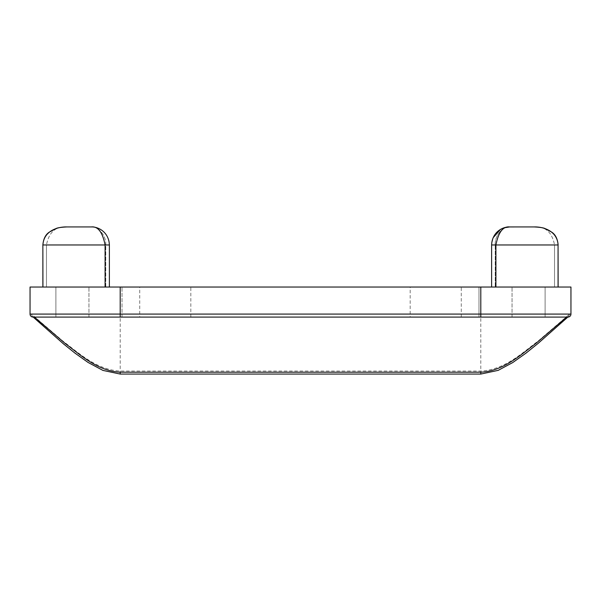 <?xml version="1.0" encoding="UTF-8"?>
<svg xmlns="http://www.w3.org/2000/svg" width="601" height="601" viewBox="0 0 601 601"><rect width="100%" height="100%" fill="white"/><g stroke="black" fill="none" stroke-linecap="round" stroke-linejoin="round"><path stroke-width="0.45" stroke-dasharray="3 2.25" d="M558.066 287.038L558.066 244.968C557.397 231.708 544.619 226.69 534.206 226.938L509.648 226.938C500.731 226.134 490.814 236.05 491.618 244.968L558.134 244.968L558.134 287.038L491.618 287.038L558.134 287.038M139.732 317.088L190.817 317.088L139.732 317.088L139.732 287.038L190.817 287.038L139.732 287.038M190.817 317.088L190.817 287.038M410.183 317.088L461.267 317.088L410.183 317.088L410.183 287.038L461.267 287.038L410.183 287.038M461.267 317.088L461.267 287.038M545.107 287.038L512.044 287.038L545.107 287.038L545.107 317.088L545.107 287.038L545.107 317.088L512.044 317.088L545.107 317.088L545.107 287.038M478.989 287.038L512.044 287.038L478.989 287.038L478.989 317.088L512.044 317.088L478.989 317.088L478.989 287.038M55.893 317.088L55.893 287.038L55.893 317.088L55.893 287.038L55.893 317.088L122.011 317.088L33.055 317.088A3.005 3.005 0 0 1 30.05 314.083L30.05 287.038L570.95 287.038L570.95 314.083A3.005 3.005 0 0 1 567.945 317.088A3.005 3.005 0 0 0 570.95 314.083A3.005 3.005 0 0 1 567.945 317.088L545.107 317.088M66.794 226.938C55.705 226.179 48.929 232.189 46.472 244.968C48.929 232.189 55.705 226.179 66.794 226.938L91.352 226.938C97.963 226.194 102.538 232.204 105.085 244.968L105.776 244.968C106.422 236.05 98.489 226.134 91.352 226.938C97.925 226.637 108.796 231.738 109.382 244.968C110.186 236.05 100.269 226.134 91.352 226.938C100.269 226.134 110.186 236.05 109.382 244.968L42.866 244.968L105.776 244.968L105.776 287.038L42.866 287.038L109.382 287.038L42.866 287.038L105.776 287.038L105.776 244.968C106.422 236.05 98.489 226.134 91.352 226.938L66.794 226.938C56.389 226.69 43.595 231.708 42.934 244.968L42.934 287.038M122.011 317.088L122.011 287.038L122.011 317.088M30.05 314.083A3.005 3.005 0 0 0 33.055 317.088L567.945 317.088A3.005 3.005 0 0 0 570.95 314.083L569.605 314.083L538.075 341.098C522.923 352.321 504.78 369.825 480.8 371.057L120.2 371.057C96.205 369.825 78.055 352.306 62.895 341.075L31.395 314.083L30.05 314.083L30.05 287.038M569.605 314.083L568.651 316.321L566.683 317.088M31.395 314.083L32.349 316.321L34.317 317.088M534.206 226.938C545.295 226.179 552.064 232.189 554.528 244.968C552.071 232.189 545.295 226.179 534.206 226.938L509.648 226.938C500.731 226.134 490.814 236.05 491.618 244.968L491.618 287.038M109.382 244.968L109.382 287.038M495.915 287.038L495.915 244.968C498.462 232.204 503.037 226.194 509.648 226.938C502.511 226.134 494.578 236.05 495.224 244.968L491.618 244.968L493.128 237.741M502.135 228.575L504.104 227.809M509.648 226.938C502.511 226.134 494.578 236.05 495.224 244.968L495.224 287.038L495.224 244.968L558.134 244.968L554.528 244.968L554.528 287.038L554.528 244.968L491.618 244.968M88.956 317.088L88.956 287.038L88.956 317.088M120.2 374.062L120.2 287.038M480.8 374.062L480.8 287.038M512.044 317.088L512.044 287.038L512.044 317.088M46.472 244.968L46.472 287.038L46.472 244.968M42.866 244.968L105.085 244.968L105.085 287.038M567.817 317.088L568.651 316.321M32.349 316.321L33.183 317.088"/><path stroke-width="0.9" d="M504.104 227.809L509.648 226.938L534.206 226.938C544.619 226.69 557.397 231.708 558.066 244.968L558.134 287.038M545.107 317.088L567.945 317.088A3.005 3.005 0 0 0 570.95 314.083L570.95 287.038L30.05 287.038L30.05 314.083L30.05 287.038M30.05 314.083L570.95 314.083A3.005 3.005 0 0 1 567.945 317.088L33.055 317.088A3.005 3.005 0 0 1 30.05 314.083A3.005 3.005 0 0 0 33.055 317.088L55.893 317.088M34.4 317.088L65.269 343.554C79.918 354.432 97.332 371.08 120.2 372.207L480.8 372.207C503.683 371.08 521.105 354.417 535.754 343.539L566.6 317.088M558.066 287.038L558.066 244.968L495.915 244.968C498.462 232.204 503.037 226.194 509.648 226.938C503.075 226.637 492.204 231.738 491.618 244.968L491.618 287.038M42.934 287.038L42.866 244.968C43.415 238.815 45.578 234.533 49.335 232.114L55.916 228.59C57.463 227.771 61.092 227.223 66.794 226.938L91.352 226.938C97.963 226.194 102.538 232.204 105.085 244.968L42.934 244.968C43.603 231.708 56.381 226.69 66.794 226.938L91.352 226.938C97.925 226.637 108.796 231.738 109.382 244.968L109.382 287.038M509.152 226.945L534.206 226.938C539.908 227.223 543.537 227.771 545.084 228.59L551.665 232.114C555.422 234.533 557.585 238.815 558.134 244.968C557.585 238.815 555.422 234.533 551.665 232.114L545.084 228.59C543.537 227.771 539.908 227.223 534.206 226.938M91.352 226.938L91.848 226.945M493.128 237.741L500.468 229.447M500.595 229.372L502.135 228.575M480.8 317.088L480.8 287.038M120.2 317.088L120.2 287.038M33.183 317.088L63.39 343.81L75.005 353.14L88.016 362.411L102.921 370.404L120.2 374.062L480.8 374.062L480.8 372.207M120.2 374.062L120.2 372.207M491.618 244.968L495.915 244.968L495.915 287.038M109.382 244.968L105.085 244.968L105.085 287.038M480.8 374.062L498.184 370.359L512.698 362.591L525.943 353.185L538.15 343.359L567.817 317.088M42.866 244.968L42.866 287.038L42.866 244.968C43.415 238.815 45.578 234.533 49.335 232.114L55.916 228.59C57.463 227.771 61.092 227.223 66.794 226.938"/></g></svg>
